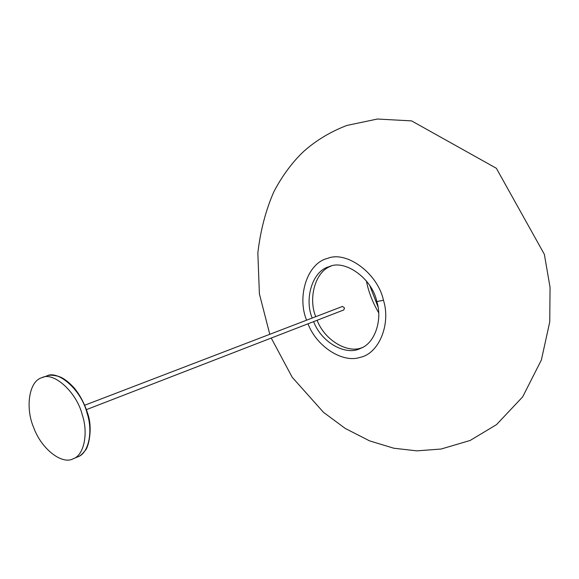 <?xml version="1.0" encoding="UTF-8"?>
<svg xmlns="http://www.w3.org/2000/svg" width="579" height="579" viewBox="0 0 579 579"><rect width="100%" height="100%" fill="white"/><g stroke="black" fill="none" stroke-linecap="round" stroke-linejoin="round"><path stroke-width="0.87" d="M82.319 415.005C76.732 391.932 53.217 371.211 41.826 377.711C28.689 381.199 25.324 408.318 33.625 427.432C41.42 449.21 62.148 464.915 73.077 458.821C84.136 455.434 88.442 433.027 82.319 415.005M86.423 409.635L343.788 309.939L344.519 307.919L342.442 306.45L84.729 405.228M377.978 306.856L369.865 285.794M378.644 312.725C372.55 302.231 368.476 291.657 366.413 280.989M362.324 347.509C348.399 353.928 324.862 340.792 317.118 320.274M315.736 316.684C308.187 298.655 314.933 271.594 330.971 266.152M312.211 318.037C304.178 299.111 312.233 270.849 329.169 266.687C344.548 259.008 372.167 278.238 376.82 301.572C382.668 319.594 375.011 343.325 360.63 348.319C346.531 356.157 321.808 343.181 313.601 321.635M306.595 320.187C296.904 296.998 306.921 263.199 327.576 258.393C346.206 250.454 377.602 272.941 383.464 300.269C391.071 324.139 378.883 353.812 360.008 357.381C343.217 363.236 316.952 347.262 307.992 323.806M46.61 376.046C48.897 374.845 52.798 374.939 58.327 376.328C63.039 377.674 68.387 381.612 74.38 388.14C80.076 395.233 84.44 403.476 87.472 412.878C93.262 428.33 88.326 448.052 85.113 450.607C82.225 454.233 79.772 456.317 77.745 456.853C88.819 453.451 93.168 431.102 87.067 413.153C81.516 390.159 58.023 369.54 46.61 376.046L41.826 377.711M376.82 301.572L383.464 300.269M77.745 456.853L73.077 458.821M269.785 334.293L259.399 293.9L257.843 252.972C260.434 230.623 265.768 210.22 273.853 191.772C284.159 171.956 297.403 156.316 307.558 148.101C319.232 138.54 332.353 130.984 346.93 125.433L377.399 119.028L411.597 120.895L496.341 168.265L544.361 254.326L550.05 287.336L549.753 321.888L541.372 359.986L522.678 396.854L496.5 424.639L470.134 440.467L441.155 449.022L416.866 450.86L393.792 448.226L369.518 440.843L345.279 428.467L323.495 412.328L292.2 377.262L271.233 338.042"/></g></svg>
